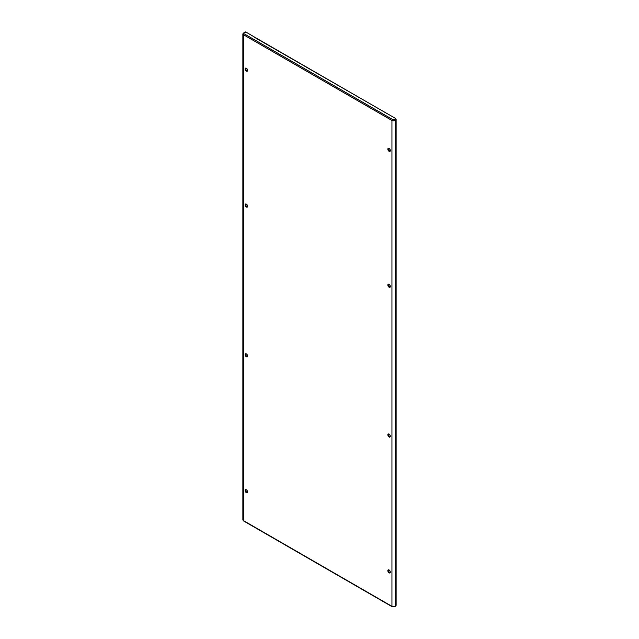 <?xml version="1.0" encoding="UTF-8"?>
<svg xmlns="http://www.w3.org/2000/svg" width="639" height="639" viewBox="0 0 639 639"><rect width="100%" height="100%" fill="white"/><g stroke="black" fill="none" stroke-linecap="round" stroke-linejoin="round"><path stroke-width="0.96" d="M246.518 68.341L245.696 68.964C246.334 70.769 246.973 71.137 247.612 70.074M246.518 489.881L245.696 490.504C246.334 492.302 246.973 492.677 247.612 491.615M389.239 148.528L388.416 149.143C389.055 150.948 389.694 151.315 390.333 150.253M389.239 570.06L388.416 570.683C389.055 572.488 389.694 572.856 390.333 571.793M389.239 284.411L388.416 285.034C389.055 286.839 389.694 287.207 390.333 286.144M246.518 204.232L245.696 204.855C246.334 206.661 246.973 207.028 247.612 205.966M389.239 434.169L388.416 434.792C389.055 436.597 389.694 436.964 390.333 435.902M246.518 353.99L245.696 354.613C246.334 356.418 246.973 356.786 247.612 355.723M247.612 70.41A1.765 1.022 -120 0 0 246.366 68.245A1.765 1.022 -120 0 0 245.12 68.964A1.765 1.022 -120 0 0 246.366 71.129A1.765 1.022 -120 0 0 247.612 70.41M247.612 491.95A1.765 1.022 -120 0 0 246.366 489.786A1.765 1.022 -120 0 0 245.12 490.504A1.765 1.022 -120 0 0 246.366 492.669A1.765 1.022 -120 0 0 247.612 491.95M390.333 150.588A1.765 1.022 -120 0 0 389.087 148.424A1.765 1.022 -120 0 0 387.841 149.143A1.765 1.022 -120 0 0 389.087 151.307A1.765 1.022 -120 0 0 390.333 150.588M390.333 572.129A1.765 1.022 -120 0 0 389.087 569.964A1.765 1.022 -120 0 0 387.841 570.683A1.765 1.022 -120 0 0 389.087 572.848A1.765 1.022 -120 0 0 390.333 572.129M390.333 286.48A1.765 1.022 -120 0 0 389.087 284.315A1.765 1.022 -120 0 0 387.841 285.034A1.765 1.022 -120 0 0 389.087 287.199A1.765 1.022 -120 0 0 390.333 286.48M247.612 206.301A1.765 1.022 -120 0 0 246.366 204.137A1.765 1.022 -120 0 0 245.12 204.855A1.765 1.022 -120 0 0 246.366 207.02A1.765 1.022 -120 0 0 247.612 206.301M390.333 436.237A1.765 1.022 -120 0 0 389.087 434.073A1.765 1.022 -120 0 0 387.841 434.792A1.765 1.022 -120 0 0 389.087 436.956A1.765 1.022 -120 0 0 390.333 436.237M247.612 356.059A1.765 1.022 -120 0 0 246.366 353.894A1.765 1.022 -120 0 0 245.12 354.613A1.765 1.022 -120 0 0 246.366 356.778A1.765 1.022 -120 0 0 247.612 356.059M245.28 32.341L245.871 32.014L254.57 37.126A0.815 0.471 120 0 0 254.274 37.206L395.533 118.423L394.662 119.301A1.358 0.783 0 0 1 392.53 119.461L244.082 33.755A0.815 0.471 -60 0 0 243.507 34.754L243.507 520.633L391.947 606.339A2.173 1.254 0 0 0 395.373 606.076L395.373 120.196A0.815 0.575 -135 0 0 394.662 119.301M395.533 605.636L396.132 605.317L396.132 119.437L395.533 118.423M386.795 113.438L254.689 37.166A0.815 0.471 120 0 0 254.57 37.126M392.53 119.461A0.815 0.471 -60 0 0 391.947 120.459L391.947 606.339A0.815 0.471 -60 0 0 392.122 606.715L243.675 521.009A0.815 0.471 -60 0 1 243.507 520.633A2.173 1.254 0 0 1 242.868 519.747L242.868 33.867A2.173 1.254 0 0 0 243.507 34.754L391.947 120.459A2.173 1.254 0 0 0 395.373 120.196L396.132 119.437M392.53 606.675A0.815 0.471 -60 0 1 392.122 606.715L395.237 606.419A0.815 0.575 -135 0 0 395.373 606.076L396.132 605.317M245.871 32.014L244.362 32.525A1.358 0.783 0 0 0 244.082 33.755M244.362 32.525L242.868 33.867M388.903 148.464L388.903 150.389M388.903 284.355L388.903 286.28M388.903 434.113L388.903 436.038M388.903 570.004L388.903 571.929M396.02 605.636L395.237 606.419M245.496 31.95L244.106 32.413M243.675 521.009L242.868 519.747"/></g></svg>
